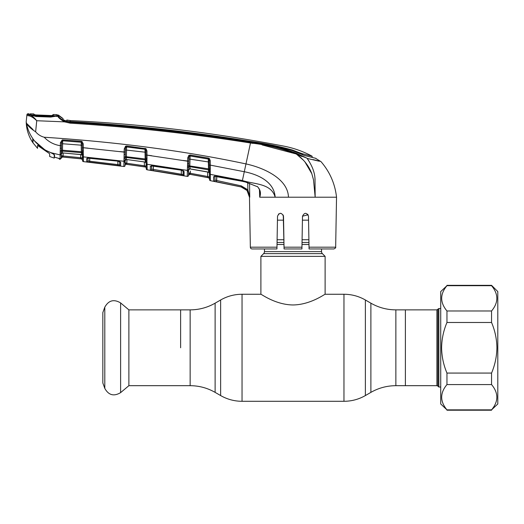 <?xml version="1.0" encoding="UTF-8"?>
<svg xmlns="http://www.w3.org/2000/svg" width="524" height="524" viewBox="0 0 524 524"><rect width="100%" height="100%" fill="white"/><g stroke="black" fill="none" stroke-linecap="round" stroke-linejoin="round"><path stroke-width="0.79" d="M180.616 347.779L180.616 309.867L180.616 347.779M395.862 309.867L436.911 309.867L436.911 385.684L405.393 385.684L405.393 309.867L405.393 385.684L395.862 385.684L395.862 309.867C386.948 309.828 378.623 307.595 370.887 303.173L365.379 299.99C358.744 296.204 351.611 294.292 343.967 294.259L325.116 294.259C325.142 293.807 310.614 304.791 292.995 304.961C275.362 304.785 260.887 293.807 260.893 294.259L242.036 294.259C234.398 294.292 227.259 296.204 220.63 299.99L220.63 395.561C227.259 399.347 234.398 401.26 242.036 401.292L242.036 294.259M321.546 248.946L321.546 251.618A2.856 2.856 0 0 0 322.384 253.642L325.116 256.374L260.893 256.374L260.893 294.259M325.116 256.374L325.116 294.259M322.384 253.642L263.624 253.642L260.893 256.374M263.624 253.642A2.856 2.856 0 0 0 264.456 251.618L264.456 248.946M308.898 239.737L302.086 239.737M283.923 239.737L277.111 239.737M308.557 220.159L302.427 220.159M283.582 220.159L277.451 220.159M436.911 309.867L438.843 308.531L438.843 387.02L440.717 387.02M128.878 309.867L128.878 385.684L120.612 392.627L120.612 302.924L128.878 309.867L190.147 309.867L190.147 385.684L128.878 385.684M104.8 388.389L104.8 307.162L102.835 312.566L102.835 382.985L104.8 388.389C108.619 395.227 113.885 396.635 120.612 392.627M440.717 291.58L440.717 403.971L446.959 409.86C439.924 401.41 439.924 392.98 446.959 384.57L446.959 373.068C443.533 364.986 441.745 356.556 441.608 347.779C441.739 339.035 443.52 330.605 446.959 322.483L446.959 310.981C439.924 302.531 439.924 294.102 446.959 285.691L440.717 291.58M491.558 285.338L497.8 291.58L497.8 403.971L491.558 409.86C498.593 401.45 498.593 393.02 491.558 384.57L491.558 373.068C494.984 364.986 496.765 356.556 496.909 347.779C496.778 339.035 494.99 330.605 491.558 322.483L491.558 310.981C498.593 302.571 498.593 294.141 491.558 285.691L491.558 285.338L446.959 285.338M491.558 285.691L446.959 285.691M491.558 310.981L446.959 310.981M491.558 322.483L446.959 322.483M491.558 373.068L446.959 373.068M491.558 384.57L446.959 384.57M491.558 409.86L446.959 409.86M119.767 161.608A1.068 1.022 -179 0 0 120.677 162.401L120.612 165.885L86.715 161.792A1.068 1.068 178.9 0 0 87.901 160.75L87.842 157.541L87.901 160.75L87.947 158.019L87.901 160.75L89.676 161.202L89.735 158.032L89.676 161.202L117.9 164.608L117.841 161.15L117.9 164.608L119.682 164.85L119.741 161.405L119.885 161.818L117.697 161.071L120.677 162.401L119.826 161.634M125.171 159.696L125.144 161.307A1.068 1.022 1 0 1 123.933 162.302L123.952 161.254L83.395 156.873L83.467 161.628L123.854 166.494L123.933 162.302L123.861 166.422A1.068 1.068 1 0 0 125.072 165.381L125.072 165.453A1.068 1.068 122.8 0 1 123.854 166.494M82.425 155.713L81.462 154.593L81.338 151.757L82.327 151.816L82.288 147.63L82.34 150.512L82.288 147.63L124.181 152.117L123.946 161.549M86.715 161.792L86.663 158.543L89.427 157.947L117.697 161.071M82.504 159.958L81.547 158.91L82.504 159.905L82.51 160.58L82.399 154.089A1.068 0.812 -1 0 0 83.368 154.881L83.395 156.873A1.068 1.009 -1 0 1 82.432 155.883L82.412 154.645L82.432 155.883M82.406 154.233L82.353 153.381A1.068 0.694 -9.9 0 0 83.29 153.82L83.368 154.881M61.347 152.589L61.321 153.925A1.068 1.022 -179 0 1 62.48 152.929L81.462 154.593A1.068 1.015 179 0 1 82.425 155.582M62.965 152.949L81.646 154.704M82.34 150.512A1.068 0.413 -1 0 0 83.336 150.905L83.277 152.327A1.068 0.563 6.9 0 1 82.327 151.816L82.353 153.381A1.068 0.989 179 0 0 81.423 152.661L62.507 151.115L62.382 152.982L62.972 153.001M58.937 158.366A1.068 1.061 -1 0 0 59.467 158.608L59.5 159.211L58.577 158.169L60.044 159.283L60.286 148.253A1.068 0.347 1 0 0 61.426 147.925L61.518 142.711L60.411 142.79L62.192 139.928L62.422 140.805A1.068 0.989 -179 0 1 62.684 140.792L61.518 142.711L61.498 143.845L62.611 143.753L62.494 150.218L81.338 151.757L81.22 145.174L62.611 143.753L62.684 140.792L81.24 142.227A1.068 0.983 179 0 1 81.633 142.332L82.078 141.552L83.244 143.943L83.336 150.905M63.122 153.015L63.07 155.988L80.683 157.717L80.624 154.501M82.445 156.794L82.465 157.875L82.445 156.794A1.068 1.022 -1 0 0 83.408 157.796M80.683 157.717L82.465 157.875L82.504 159.905A1.068 1.068 -1 0 0 81.541 158.864L80.572 158.765L80.683 157.717L63.07 155.988L63.083 155.412M61.269 157.102L61.295 155.595L63.07 155.988L62.978 157.036L80.572 158.765L62.422 157.017L81.547 158.91L82.465 157.875M61.387 150.381L61.465 145.633L61.491 150.257L62.494 150.218L62.507 151.115A1.068 0.996 -179 0 0 61.472 151.659L61.341 153.073A1.068 0.924 1 0 1 60.142 153.971L60.122 154.927L50.808 152.661C45.188 150.467 40.322 147.146 36.208 142.692L34.086 140.373C30.163 135.271 27.615 129.559 26.455 123.238C27.72 125.786 30.778 128.649 35.639 131.812C37.938 134.517 40.787 136.325 44.193 137.236C117.867 142.063 185.129 150.958 245.972 163.92C263.762 167.746 288.004 178.717 288.455 197.207L275.152 197.207C271.38 183.059 253.852 184.376 242.409 180.505L210.314 174.368L210.406 180.675L241.02 186.93C246.228 188.398 249.044 191.823 249.476 197.207L247.04 190.487L241.033 186.898L213.648 181.147L213.589 176.726L216.379 176.241L242.252 181.225L245.717 182.038L257.186 186.616C257.585 186.498 258.358 187.553 259.504 189.786L259.963 192.583M82.248 145.253L81.22 145.174L81.24 142.227M82.288 147.63L82.222 143.864L81.24 142.187L81.292 141.31L82.078 141.552M60.424 150.794A1.068 0.57 -13.7 0 0 61.491 150.257L61.472 151.659A1.068 0.714 17.2 0 1 60.411 151.914M51.843 153.087L54.476 154.914L54.476 157.161L59.467 158.608L59.5 159.211L60.044 159.283L61.249 158.071M60.122 154.927A1.068 1.015 1 0 0 61.321 153.932L61.249 158.248L60.044 159.283L61.249 158.241M61.465 145.633L60.358 145.711L60.411 142.79M60.286 148.253L60.358 145.711C54.005 144.703 48.621 141.88 44.193 137.236M81.24 142.187L62.684 140.779L62.716 139.888L81.292 141.31M62.192 139.928L62.716 139.888M82.222 143.864L83.244 143.943M83.277 152.327L83.29 153.82M125.269 154.207L125.302 152.045L125.269 154.207A1.068 0.328 1 0 1 124.116 154.514L124.234 148.947L125.36 148.875L125.328 156.611L146.032 159.047L145.914 150.866L145.469 149.451A1.068 0.969 179 0 0 144.978 149.275L126.579 146.877L126.369 159.479L145.207 162.06A1.068 1.009 179 0 1 146.124 163.036M124.234 148.947L125.55 146.203L126.022 147.008L125.36 148.875M125.341 149.949L145.941 152.294M126.022 147.008A1.068 0.976 -179 0 1 126.579 146.943L144.978 149.275L145.168 159.912A1.068 0.983 179 0 1 146.065 160.672L146.032 159.047A1.068 0.537 -175.1 0 0 146.969 159.538L146.982 161.143A1.068 0.675 172.3 0 1 146.065 160.672L146.098 161.379M124.254 157.141A1.068 0.557 -13.4 0 0 125.328 156.611L125.171 159.624A1.068 0.93 1 0 1 123.965 160.527M124.24 158.248A1.068 0.701 16.6 0 0 125.308 158.006A1.068 0.983 -179 0 1 126.402 157.482L145.168 159.912L145.423 162.204M120.612 165.885A1.068 1.068 -179 0 1 119.682 164.85M117.9 164.608L117.762 165.65M89.676 161.202L89.558 162.25M87.737 157.966A1.068 1.028 179.1 0 1 86.663 158.543M82.51 160.58A1.068 1.068 -1 0 0 83.467 161.628L101.807 163.698L83.467 161.628L82.51 160.58L83.467 161.628M78.364 158.576L62.422 157.017L61.249 158.032A1.068 1.068 -179 0 1 62.415 156.984L61.668 156.218M61.256 157.973L61.426 157.501M61.249 158.065L61.275 156.532M61.295 155.595L62.415 156.984M83.309 147.716L88.012 148.161M119.57 151.567L125.302 152.045M126.959 159.61L126.756 164.326L125.118 162.761L126.284 164.307L145.299 167.005A1.068 1.068 179 0 1 146.216 168.047L146.216 168.001A1.068 1.068 -1 0 0 145.299 166.96L146.183 166.062L145.299 166.96L126.756 164.326L144.244 166.809L144.395 165.774L126.893 163.285L146.183 166.062L146.15 164.398L146.229 168.695L146.098 161.235A1.068 0.773 179 0 0 147.028 161.982L147.139 169.809L187.271 176.385L187.363 171.63L187.271 176.313A1.068 1.068 1 0 0 188.529 175.278L188.575 172.651L189.786 174.256A1.068 1.068 1 0 0 188.529 175.291L188.607 170.647L188.575 172.651L190.356 173.293L207.707 176.503L190.356 173.293L190.166 174.328L207.511 177.538L189.786 174.256L188.529 175.33A1.068 1.068 -179 0 1 187.271 176.385M151.449 165.722A1.068 1.022 -1 0 1 150.323 166.305L150.381 170.13L150.323 166.305L153.08 165.774L181.134 170.097L184.101 171.603L183.249 170.765M146.131 163.298A1.068 1.002 -1 0 0 147.048 164.274L187.382 170.411L187.396 170.005A1.068 0.956 1 0 0 188.64 169.082L188.607 170.647A1.068 1.015 1 0 1 187.363 171.63L187.376 170.713M147.113 168.459L147.067 165.577M183.269 170.922A1.068 1.022 1 0 0 184.101 171.603L184.029 175.645A1.068 1.068 1 0 1 183.145 174.61L183.073 170.798L183.145 174.61L181.356 174.243L181.284 170.189L181.356 174.243L183.145 174.61L183.21 170.621M151.672 165.787L151.613 169.088L151.672 165.787M146.229 168.767A1.068 1.068 -1 0 0 147.139 169.809L152.831 170.673L147.139 169.809L146.229 168.695L147.139 169.809M125.55 146.203L126.664 146L146.052 148.757L146.93 150.938L147.015 158.346A1.068 0.406 179 0 1 146.039 157.96M147.015 158.346L146.969 159.538M146.052 148.757L145.469 149.451M146.93 150.938L145.914 150.866M187.396 170.005L187.657 161.215L145.986 154.999M184.029 175.645L150.381 170.13A1.068 1.068 -1 0 0 151.613 169.088L181.356 174.243L181.18 175.278M181.134 170.097L183.321 170.975L183.21 170.608M151.547 165.309L151.613 169.088M153.46 165.885L153.231 170.7M187.697 167.411A1.068 0.701 16.3 0 0 188.784 167.182L188.627 169.822A1.068 1.002 -179 0 1 189.871 168.852L188.62 169.953M188.797 165.787L188.784 167.182A1.068 0.976 -179 0 1 189.911 166.678L190.179 168.964L208.545 172.193L208.303 158.949L190.094 155.883L189.812 165.761L189.911 166.678L208.5 169.874A1.068 0.969 -1 0 1 209.364 170.654L209.338 168.99L188.797 165.787A1.068 0.55 -13.4 0 1 187.703 166.311L187.579 163.671L188.738 163.37L188.797 165.787M183.033 160.455L188.778 161.15L188.738 163.37M187.579 163.671L187.71 157.947L188.83 157.888L188.778 161.15M187.71 157.947L188.85 155.314L189.406 156.08L188.83 157.96M188.817 158.982L209.233 162.067M189.406 156.08A1.068 0.963 -179 0 1 190.088 155.975L208.303 159.054A1.068 0.963 -1 0 1 208.821 159.27L208.303 158.949L208.434 158.078L209.469 158.615L208.821 159.27L209.207 160.652L210.235 160.717L210.314 165.132L209.286 165.073L209.338 167.981L209.207 160.652M190.173 168.892L207.34 171.879M209.39 171.132L209.384 170.706M209.351 169.036L209.338 168.99A1.068 0.511 -176.1 0 0 210.268 169.462L210.275 171.145A1.068 0.655 173.5 0 1 209.364 170.654L209.39 171.282M209.417 172.501L208.545 172.193A1.068 1.002 -1 0 1 209.423 173.162M318.965 161.163L307.123 158.418C312.068 165.473 314.701 172.278 315.009 178.848L315.166 197.207L313.516 179.856L311.767 173.555C308.741 165.656 303.534 159.119 296.139 153.958C281.519 148.325 266.297 144.67 250.479 142.987L244.295 171.721L210.314 165.132L210.307 168.355A1.068 0.393 179 0 1 209.338 167.981M210.307 168.355L210.268 169.462M188.85 155.314L190.212 155.012L190.094 155.883M190.212 155.012L208.434 158.078M209.469 158.615L210.235 160.717M210.275 171.145L210.314 174.368A1.068 0.996 179 0 1 209.43 173.411L209.39 171.138A1.068 0.74 179 0 0 210.307 171.852M257.238 186.452C260.356 189.465 261.188 193.048 259.727 197.201L259.963 192.544M259.727 197.201L284.794 197.207M260.179 197.207L259.727 197.207L259.432 189.577M275.152 197.207C274.183 181.481 257.677 174.341 244.295 171.721L242.239 181.297L214.565 176.3L214.853 175.737L214.925 180.112L241.256 185.869L247.859 189.819L249.752 197.207L249.529 183.236M214.761 176.136A1.068 1.015 -1 0 1 213.589 176.726L213.648 181.147A1.068 1.068 -1 0 0 214.925 180.112L214.991 176.215M247.04 190.487L247.859 189.819L247.747 182.679M244.361 188.208L241.053 186.904L216.491 181.828L216.772 176.378L216.694 180.8M210.406 180.675A1.068 1.068 -107.7 0 1 209.541 179.647L209.43 173.411L209.534 179.575A1.068 1.068 179 0 0 210.406 180.603L210.399 180.42M315.422 158.235L320.996 161.634C329.838 171.892 335.019 183.754 336.532 197.207L288.455 197.207M57.005 116.452L56.978 115.555A1.068 1.068 135.2 0 1 58.668 115.339L58.688 116.23L58.668 115.339A17.842 17.842 0 0 0 63.018 118.548L63.09 119.642L65.867 121.051L70.295 121.889L70.242 122.302C130.659 126.094 190.775 132.723 250.59 142.201L250.479 142.987C190.677 133.528 130.568 126.919 70.157 123.16L64.465 121.863L36.739 120.73L35.639 131.812M26.927 114.743A1.068 1.068 0 0 1 28.014 113.787L27.949 114.442L29.318 114.848C31.564 115.339 34.04 117.297 36.739 120.73C33.647 117.73 30.864 116.066 28.388 115.739L26.862 115.398L26.927 114.743L26.2 121.679L26.455 123.238L32.992 129.539M26.455 123.238L26.2 121.679C26.377 129.245 28.558 136.188 32.737 142.502L32.737 139.076L34.086 140.373M28.486 114.684L27.949 114.442A1.068 1.068 -174 0 0 26.862 115.398M58.943 117.782L64.465 121.863C60.214 119.308 57.948 117.317 57.679 115.889L50.736 117.068L36.104 116.518L29.757 114.861L28.388 115.739M28.014 113.787A1516.358 1516.358 0 0 1 29.003 113.806L28.997 113.839M28.997 114.612L29.757 114.861L28.997 114.612L29.003 113.806M30.575 115.391L29.92 114.874L36.143 116.282L36.143 115.647L50.743 116.197L50.756 116.826C51.797 117.101 56.874 115.817 57.05 115.87L58.413 116.217C58.812 117.422 60.967 119.053 64.878 121.09L70.242 122.302L70.157 123.16L64.465 121.863L64.878 121.09M250.59 142.201C266.474 143.904 281.742 147.604 296.407 153.29L306.94 158.156L296.139 153.958L301.929 156.519M307.123 158.418L308.898 160.966M314.878 177.603L315.075 179.667M308.282 158.687L317.243 160.763M283.942 240.811L283.51 216.209C281.486 212.39 279.488 212.39 277.517 216.209L276.947 248.946L252.129 248.946A1.782 1.782 0 0 1 250.348 247.19L249.47 197.05M335.661 247.19C335.995 247.649 335.399 248.232 333.873 248.946L309.055 248.946L309.029 247.19L335.661 247.19L336.532 197.207M307.634 214.172L308.485 216.209C306.52 212.39 304.523 212.39 302.492 216.209L301.922 248.946L284.08 248.946L283.255 215.05M315.166 197.162L314.819 191.738M311.826 173.719L304.83 161.739M303.54 160.292L296.63 154.298M250.479 142.987L252.941 143.386M262.072 144.932L296.139 153.958L296.407 153.29M309.029 247.19L308.485 216.209M308.073 214.748L302.492 216.209M277.517 216.209L277.406 222.759M280.491 213.268L278.447 214.093M252.129 248.946L259.275 248.946M250.348 247.19L276.98 247.19L276.947 248.946M249.686 196.297L247.859 189.819M188.692 165.912L188.758 162.217M189.786 174.296L208.657 177.793L209.521 178.782A1.068 1.068 179 0 0 208.657 177.747L209.489 176.922L209.43 173.411M208.657 177.793L207.511 177.538L207.707 176.503L209.489 176.922L208.657 177.747M209.489 176.922L207.707 176.503L207.628 172.003M190.395 171.021L190.356 173.293M188.568 173.175L188.607 170.647M147.002 155.071L151.718 155.726M29.901 115.142L29.914 114.343L29.901 115.142M57.227 115.87L56.356 116.4M57.679 115.804A1.068 1.068 177.5 0 1 58.406 116.132L58.406 116.132A1.068 1.028 -54.9 0 0 57.981 115.856M66.862 121.345L66.869 120.978L67.681 121.535L70.334 121.561C130.725 125.059 190.782 131.662 250.505 141.369C264.666 143.321 278.591 146.189 292.294 149.982L298.333 152.301L298.333 153.06M311.701 156.1L312.14 156.211L312.166 157.442L312.14 156.211C303.206 151.41 293.754 148.043 283.798 146.117A1511.006 1511.006 0 0 0 70.465 120.579L70.458 120.618M303.684 155.261L308.407 156.466L303.684 155.261M302.335 154.783L302.322 153.709L312.14 156.211L312.166 157.442M302.322 153.709L298.333 152.301M70.465 120.579A17.842 17.842 0 0 1 70.458 120.579A17.842 17.842 0 0 1 66.803 120.022L70.465 120.579L70.334 121.561M63.037 119.76L66.784 121.116L66.803 120.022L66.869 120.978L66.803 120.022L70.458 120.579M63.528 119.989A18.91 18.91 0 0 0 66.784 121.116L66.803 121.326M70.275 121.561L70.275 121.889C130.705 125.518 190.795 132.133 250.557 141.735C264.803 143.596 278.755 146.563 292.412 150.643L304.529 155.504L315.933 158.359M312.88 159.565L320.164 161.307M318.638 160.94L317.492 160.665M59.52 117.631L58.439 116.315M126.664 146L126.579 146.877M145.069 148.325L144.978 149.202M125.157 160.462A1.068 1.009 -179 0 1 126.369 159.479L144.054 161.877L145.43 162.211L146.131 163.193M125.144 161.307L125.072 165.381L125.144 161.307L125.118 162.761L126.893 163.285M125.072 165.302A1.068 1.068 1 0 1 126.284 164.261L126.284 164.307A1.068 1.068 1 0 0 125.072 165.348M126.939 160.737L126.952 160.154M144.395 165.774L144.329 161.916M145.882 148.967L145.875 148.626M49.656 153.735L49.656 156.493L49.656 153.735L37.558 145.417L37.558 147.951M36.248 142.738L44.985 149.936L34.564 140.969L36.248 142.849L32.992 139.181L32.992 142.869L32.992 139.41M44.985 149.936L51.11 152.779M54.227 154.482L54.227 156.624L54.227 154.482L51.11 152.884M54.476 156.145L54.575 154.993M54.227 154.796L54.227 158.104L54.476 156.643M56.337 115.745L50.743 116.197M36.143 115.647L30.137 114.632L30.326 114.966L29.796 114.998M30.137 114.632L30.15 113.832A1516.358 1516.358 0 0 1 33.818 113.911L33.818 114.769L35.697 114.966L51.339 115.535L34.211 114.867A1.068 1.068 175.7 0 0 33.818 114.769M31.191 114.9L56.992 115.876M56.978 114.638L56.985 115.562L56.978 114.638A1516.358 1516.358 0 0 0 53.33 114.501L53.33 115.457L51.339 115.542L52.904 115.542A1.068 1.068 4.3 0 1 53.33 115.457M52.361 115.994L52.374 115.07M53.337 114.54L52.066 115.555M35.003 114.933L34.722 114.448L34.715 115.306M32.992 142.869L37.558 148.344M49.656 156.493L54.227 158.104M190.147 385.684C199.054 385.723 207.38 387.957 215.122 392.378L215.122 303.173L220.63 299.99M395.862 385.684C386.948 385.723 378.623 387.957 370.887 392.378L365.379 395.561C358.744 399.347 351.611 401.26 343.967 401.292L343.967 294.259M365.379 395.561L365.379 299.99M370.887 392.378L370.887 303.173M308.983 244.485L302.001 244.485M284.008 244.485L277.026 244.485M321.546 251.618L264.456 251.618M308.944 242.468L302.034 242.468M283.969 242.468L277.058 242.468M437.92 309.448L437.92 386.103L438.843 387.02M82.51 160.501L82.51 160.501A1.068 1.068 -1 0 0 83.467 161.549M146.15 164.398L146.15 164.398A1.068 1.015 -1 0 0 147.067 165.388M146.229 168.695L146.229 168.695A1.068 1.068 -1 0 0 147.139 169.73M187.382 170.411A1.068 0.996 1 0 0 188.633 169.448M241.256 185.869L241.02 186.93M210.334 175.632A1.068 1.009 179 0 1 209.449 174.656M284.054 247.19L301.955 247.19M250.505 141.729L250.505 141.369L250.505 141.729M292.294 150.598L292.294 149.982M123.952 161.254A1.068 1.009 1 0 0 125.157 160.279M126.284 164.307L145.299 166.96M343.967 401.292L242.036 401.292M215.122 303.173C207.38 307.595 199.054 309.828 190.147 309.867M215.122 392.378L220.63 395.561M436.911 385.684L437.92 386.103M438.843 308.531L440.717 308.531M104.8 307.162C108.619 300.331 113.885 298.916 120.612 302.924M491.558 410.213L446.959 410.213M62.382 152.982L61.321 154.036M87.842 157.528L87.554 158.124L117.703 161.13M62.422 157.017L74.736 158.209M74.899 158.222L75.41 158.274M151.547 165.302L151.259 165.885L181.134 170.156M189.812 168.911L190.179 168.964M209.43 173.339L208.794 172.383L207.34 171.951M242.239 181.297L245.704 182.11L257.186 186.616M29.927 114.874L29.514 114.782M36.143 116.282L50.749 116.826M63.018 118.548L58.413 115.077L63.018 118.548M57.254 157.901L54.522 157.187M126.291 159.538L125.157 160.586M35.18 114.939L35.508 114.959"/></g></svg>
